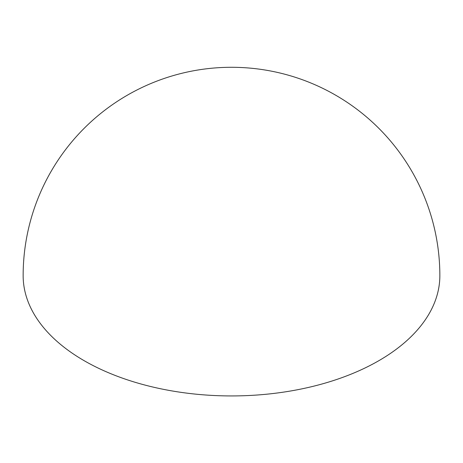 <?xml version="1.0" encoding="UTF-8"?>
<svg xmlns="http://www.w3.org/2000/svg" width="463" height="463" viewBox="0 0 463 463"><rect width="100%" height="100%" fill="white"/><g stroke="black" fill="none" stroke-linecap="round" stroke-linejoin="round"><path stroke-width="0.69" d="M439.85 275.641A208.35 120.287 180 0 1 311.234 386.779A208.35 120.287 180 0 1 84.173 360.7A208.35 120.287 180 0 1 23.15 275.641A208.35 208.35 0 0 1 335.675 95.204A208.35 208.35 0 0 1 439.85 275.641"/></g></svg>
